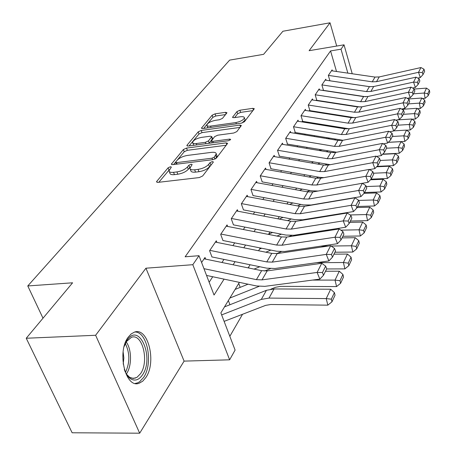 <?xml version="1.0" encoding="UTF-8"?>
<svg xmlns="http://www.w3.org/2000/svg" width="456" height="456" viewBox="0 0 456 456"><rect width="100%" height="100%" fill="white"/><g stroke="black" fill="none" stroke-linecap="round" stroke-linejoin="round"><path stroke-width="0.68" d="M170.373 166.748L168.099 167.808L156.778 181.334L156.528 181.898L157.936 182.377L199.289 177.566L202.658 175.97L213.214 162.268L213.351 161.926L212.279 161.584L209.988 162.661L208.643 164.399C206.283 166.924 202.766 168.583 198.098 169.37L194.655 169.786C191.702 170.077 190.123 169.564 189.913 168.253L192.141 164.519L191.115 164.194L188.835 165.26L187.439 166.987C185.022 169.495 181.516 171.142 176.934 171.918L173.559 172.322C170.721 172.602 169.204 172.111 169.016 170.846L171.353 167.061L170.373 166.748M169.33 169.757L158.819 182.275M211.55 164.428L209.486 166.731L208.643 164.399M190.266 167.09L188.299 169.296L187.439 166.987M128.267 337.115C116.542 351.975 125.628 389.236 139.291 383.177L142.762 381.148L145.817 377.568C156.813 362.161 148.086 326.713 134.406 332.139L131.18 333.934L128.267 337.115M226.774 113.065L226.94 112.678L225.538 112.33L215.072 113.852L212.148 115.191L201.449 128.17L202.829 128.541L241.389 123.154L244.422 121.752L254.328 108.71L252.852 108.346L239.896 110.232L236.955 111.589L232.537 117.312L233.979 117.682L240.454 116.759C242.883 116.462 244.194 116.799 244.387 117.773C243.658 119.905 240.831 121.501 235.906 122.556L210.575 126.107C208.261 126.38 207.024 126.055 206.859 125.126C207.634 122.995 210.455 121.399 215.323 120.344L219.467 119.751L222.442 118.389L226.774 113.065M336.517 71.484L330.56 50.929L341.02 49.191L344.029 44.819L352.226 73.764M26.237 338.249L95.623 335.274L139.684 433.2L72.139 432.772L26.237 338.249L72.595 282.8L27.77 285.946L229.642 60.112L263.608 54.332L282.908 31.247L330.036 22.8L309.111 50.696L344.029 44.819M139.684 433.2L184.099 361.118L145.943 268.202L95.623 335.274M145.943 268.202L192.814 264.697L198.998 255.702L214.041 295.032L224.067 279.14M330.56 50.929L185.125 256.796L198.998 255.702M186.532 148.08L183.397 149.534L171.314 164.211L172.716 164.656L213.169 159.634L216.423 158.101L227.635 143.326L226.125 142.882L186.532 148.08L187.353 150.309L184.224 151.762L173.576 164.548M187.051 145.173L198.2 131.852L201.227 130.456L239.896 125.092L241.389 125.491L236.846 131.584L233.757 133.021L217.734 135.193L214.645 136.629L211.373 140.921L212.827 141.337L229.653 139.103L230.707 139.405L228.388 140.739L188.231 146.045L186.84 145.641L187.051 145.173L187.376 146.051M336.699 46.05L330.036 22.8M205.65 259.133L205.012 257.458L201.598 262.496M216.902 242.398L216.304 240.791L209.595 250.697L211.983 257.036M227.635 226.444L227.071 224.893L220.67 234.344L222.973 240.586M237.878 211.213L237.348 209.72L231.238 218.743L233.455 224.888M247.671 196.656L247.175 195.225L241.332 203.843L243.47 209.897M257.041 182.736L256.568 181.351L250.982 189.599L253.04 195.561M266.013 169.41L265.563 168.07L260.211 175.97L262.206 181.841M274.615 156.636L274.187 155.342L269.057 162.917L270.984 168.697M282.862 144.387L282.458 143.133L277.539 150.4L279.403 156.095M290.785 132.628L290.398 131.413L285.673 138.39L287.479 143.999M298.395 121.33L298.03 120.15L293.487 126.853L295.237 132.382M305.714 110.466L305.366 109.32L300.994 115.767L302.693 121.216M312.759 100.012L312.423 98.901L308.222 105.108L309.869 110.477M319.548 89.94L319.223 88.863L315.176 94.842L316.777 100.132M326.086 80.239L325.772 79.19L321.873 84.953L323.429 90.174M209.156 282.253L212.724 276.746M221.964 262.496L223.976 259.396M232.919 245.607L234.697 242.866M243.361 229.51L244.929 227.094M253.325 214.149L254.699 212.029M262.844 199.471L264.041 197.625M271.947 185.432L272.979 183.836M280.662 171.997L281.546 170.635M289.013 159.121L289.754 157.975M297.021 146.769L297.637 145.823M304.711 134.919L305.201 134.161M312.092 123.536L312.474 122.943M319.194 112.586L319.474 112.153M329.842 80.569L328.326 75.422L332.093 69.865L332.39 70.885M229.83 336.311L242.546 314.269M229.938 304.739L228.353 300.538M240.192 287.365L238.739 283.427M249.016 268.065L248.657 267.079M328.451 138.732L328.212 137.94M334.447 127.133L334.242 126.443M27.77 285.946L43.001 318.197M239.383 282.367L220.869 312.879L235.096 350.083L229.636 359.812L192.814 264.697M184.099 361.118L229.636 359.812M347.848 73.131L341.02 49.191M233.113 264.793L235.079 261.676M243.835 247.796L245.579 245.037M254.055 231.597L255.588 229.163M263.802 216.138L265.147 214.006M273.115 201.375L274.29 199.517M282.025 187.251L283.034 185.649M290.546 173.736L291.412 172.368M298.714 160.791L299.438 159.64M306.546 148.377L307.144 147.425M314.059 136.458L314.543 135.694M321.28 125.012L321.657 124.42M328.217 114.011L328.491 113.578M334.898 103.426L335.075 103.136M347.027 104.983L346.851 105.268M340.649 115.488L340.387 115.927M334.026 126.409L333.661 127.007M327.134 137.763L326.667 138.533M319.964 149.579L319.382 150.537M312.497 161.886L311.79 163.043M304.711 174.711L303.878 176.09M296.594 188.094L295.613 189.707M288.112 202.071L286.972 203.94M279.249 216.674L277.943 218.829M269.975 231.956L268.481 234.412M260.262 247.961L258.569 250.749M250.076 264.748L248.167 267.894M169.284 171.547L169.888 173.132C170.082 174.403 171.593 174.904 174.437 174.625L173.559 172.322M188.299 169.296C185.883 171.809 182.389 173.451 177.806 174.226L174.437 174.625M190.175 168.948L190.773 170.567C190.984 171.883 192.563 172.402 195.516 172.117L194.655 169.786M209.486 166.731C207.132 169.261 203.621 170.92 198.953 171.707L195.516 172.117M226.336 145.236L187.353 150.309M175.748 161.96L175.588 162.319L176.575 162.627L212.006 158.203L214.274 157.138L216.269 153.826C216.036 152.532 214.44 152.047 211.47 152.361L187.45 155.428C183.01 156.197 179.601 157.787 177.219 160.193L175.748 161.96M216.862 155.496L217.09 156.129L215.625 158.768M189.075 145.931L198.987 134.03L198.2 131.852M240.078 127.395L202.014 132.633L198.987 134.03M201.358 137.41C196.319 138.487 193.39 140.169 192.569 142.454C192.728 143.435 193.982 143.788 196.319 143.532L205.382 142.323L208.5 140.881L211.783 136.595L210.353 136.196L201.358 137.41M192.745 142.939L193.714 145.321M209.144 143.281L208.5 140.881M212.513 138.641L209.298 143.116M207.007 125.548L207.879 127.834M242.045 123.023L245.134 119.974L244.997 119.569M253.012 110.603L240.631 112.393L237.69 113.743L234.64 117.585M225.543 114.576L215.819 115.984L212.895 117.323L203.65 128.427M224.118 321.377L265.637 305.372L270.773 304.5L327.835 305.155L326.228 298.583L269.011 298.087L261.299 299.415L221.644 314.908M331.33 299.176L331.962 301.804L335.04 295.214L334.413 292.604L331.33 299.176L326.228 298.583L330.691 289.229L274.073 288.95L266.435 290.307L224.5 306.888M330.691 289.229L334.413 292.604M331.962 301.804L327.835 305.155M204.094 258.814L261.653 270.67L267.199 270.892L321.742 263.3L317.114 272.443L322.449 272.545L323.543 275.219L326.73 268.789L325.652 266.133L322.449 272.545M203.963 268.681L256.403 279.636L262.006 279.876L317.114 272.443L319.855 279.118L264.833 286.351L256.46 285.963L206.551 275.447M319.855 279.118L323.543 275.219M325.652 266.133L321.742 263.3M124.14 346.503L127.252 339.976C139.371 321.885 154.601 357.937 142.46 374.946C138.903 380.042 134.947 381.33 130.581 378.805C127.914 377.004 125.822 373.88 124.294 369.434M126.266 373.92L129.515 377.249L133.226 378.463L136.925 377.38L140.534 373.703C149.443 361.42 142.409 332.926 131.408 337.32L126.038 341.937M135.267 383.422L137.575 382.863L139.564 381.78L143.566 377.482C153.495 363.552 147.408 331.432 134.833 332.014M123.126 351.838L123.85 357.96L123.205 364.133M270.835 289.167L275.658 287.257L280.696 286.362L336.574 286.573L335.035 280.104L312.548 280.081M259.031 286.379L229.864 298.053M248.035 284.191L235.102 289.423M339.999 280.702L340.603 283.29L343.528 277.026L342.929 274.455L339.999 280.702L335.035 280.104L339.281 271.206L325.516 271.24M339.281 271.206L342.929 274.455M340.603 283.29L336.574 286.573M326.65 268.954L344.89 268.892L343.419 262.519L316.521 262.685M270.374 268.652L264.577 271.024M259.772 266.737L254.043 269.103M348.247 263.129L348.829 265.677L351.616 259.715L351.04 257.178L348.247 263.129L343.419 262.519L347.455 254.049L333.974 254.174M347.455 254.049L351.04 257.178M348.829 265.677L344.89 268.892M334.938 252.231L352.807 252.048L351.399 245.773L331.13 246.035M328.16 246.075L320.653 246.166M281.198 251.712L276.553 253.656M270.875 250.082L265.837 252.208M356.102 246.388L356.66 248.896L359.317 243.208L358.769 240.711L356.102 246.388L351.399 245.773L355.247 237.69L342.04 237.907M355.247 237.69L358.769 240.711M356.66 248.896L352.807 252.048M342.849 236.276L360.365 235.98L359.009 229.801L340.871 230.149M330.115 230.36L324.9 230.462M291.566 235.501L288.517 236.801M261.63 248.235L259.561 249.118M281.392 234.173L276.98 236.071M363.597 230.417L364.133 232.891L366.67 227.464L366.139 225.002L363.597 230.417L359.009 229.801L362.685 222.089L349.741 222.38M362.685 222.089L366.139 225.002M364.133 232.891L360.365 235.98M215.414 242.102L271.77 253.393L277.202 253.576L330.663 245.704L326.257 254.391L331.455 254.511L332.504 257.138L335.536 251.022L334.499 248.412L331.455 254.511M209.823 250.355L266.777 261.926L272.26 262.126L326.257 254.391L328.901 260.952L274.991 268.493L266.788 268.174L212.04 256.95M328.901 260.952L332.504 257.138M334.499 248.412L330.663 245.704M226.21 226.165L281.409 236.932L286.733 237.074L339.144 228.963L334.955 237.228L340.016 237.359L341.031 239.941L343.915 234.122L342.912 231.557L340.016 237.359M220.875 234.042L276.649 245.066L282.025 245.225L334.955 237.228L337.508 243.681L284.664 251.484L276.621 251.227L223.007 240.534M337.508 243.681L341.031 239.941M342.912 231.557L339.144 228.963M236.516 210.951L290.603 221.234L295.824 221.337L347.227 213.009L343.237 220.892L348.167 221.035L349.148 223.571L351.895 218.025L350.926 215.5L348.167 221.035M231.426 218.47L286.06 228.992L291.333 229.111L343.237 220.892L345.705 227.23L293.881 235.273L285.998 235.074L233.472 224.865M345.705 227.23L349.148 223.571M350.926 215.5L347.227 213.009M246.365 196.416L299.387 206.243L304.5 206.311L354.933 197.801L351.126 205.32L355.931 205.474L356.883 207.964L359.51 202.675L358.57 200.195L355.931 205.474M241.498 203.604L295.043 213.653L300.213 213.739L351.126 205.32L353.52 211.555L302.681 219.798L294.952 219.649L243.453 209.897M353.52 211.555L356.883 207.964M358.57 200.195L354.933 197.801M350.407 221.035L367.582 220.636L366.276 214.554L350.122 214.964M332.401 215.414L329.221 215.494M301.541 219.952L299.837 220.687M272.625 232.475L268.607 234.213M291.367 218.971L287.525 220.647M370.751 215.175L371.269 217.609L373.692 212.422L373.179 209.999L370.751 215.175L366.276 214.554L369.787 207.184L357.094 207.543M369.787 207.184L373.179 209.999M371.269 217.609L367.582 220.636M255.782 182.508L307.777 191.908L312.799 191.953L362.292 183.278L358.655 190.454L363.346 190.619L364.27 193.076L366.772 188.02L365.86 185.581L363.346 190.619M251.125 189.388L303.628 198.993L308.695 199.05L358.655 190.454L360.97 196.593L311.089 205.012L303.508 204.909L252.932 195.573M360.97 196.593L364.27 193.076M365.86 185.581L362.292 183.278M357.635 206.46L374.473 205.975L373.225 199.979L358.655 200.435M334.949 201.176L333.575 201.216M311.214 204.995L310.525 205.297M283.045 217.392L279.232 219.074M300.846 204.419L297.523 205.895M377.591 200.606L378.087 203.005L380.401 198.041L379.916 195.652L377.591 200.606L373.225 199.979L376.582 192.928L364.002 193.355M376.582 192.928L379.916 195.652M378.087 203.005L374.473 205.975M264.805 169.199L315.808 178.193L320.733 178.21L369.326 169.398L365.849 176.261L370.426 176.432L371.321 178.849L373.715 174.015L372.831 171.616L370.426 176.432M318.02 191.035L311.687 190.813L262.012 181.858M260.342 175.782L311.836 184.976L316.812 185.005L365.849 176.261L368.095 182.297L362.332 183.306M368.095 182.297L371.321 178.849M372.831 171.616L369.326 169.398M364.549 192.512L381.073 191.942L379.871 186.037L366.219 186.538M292.929 202.96L289.628 204.43M309.869 190.488L307.013 191.771M384.134 186.664L384.613 189.029L386.83 184.275L386.357 181.927L384.134 186.664L379.871 186.037L383.086 179.288L370.443 179.784M383.086 179.288L386.357 181.927M384.613 189.029L381.073 191.942M273.446 156.436L323.498 165.061L328.337 165.055L376.052 156.123L372.729 162.689L377.203 162.866L378.07 165.243L380.361 160.62L379.5 158.26L377.203 162.866M323.868 177.646L319.519 177.316L270.71 168.726M269.171 162.752L319.696 171.559L324.575 171.564L372.729 162.689L374.906 168.623L369.616 169.586M374.906 168.623L378.07 165.243M379.5 158.26L376.052 156.123M371.036 179.157L387.395 178.507L386.232 172.681L373.424 173.223M302.328 189.126L299.495 190.414M318.465 177.133L316.042 178.233M390.399 173.314L390.86 175.645L392.986 171.091L392.53 168.771L390.399 173.314L386.232 172.681L389.31 166.218L376.627 166.782M389.31 166.218L392.53 168.771M390.86 175.645L387.395 178.507M281.74 144.199L330.874 152.469L335.622 152.441L382.498 143.406L379.306 149.699L383.684 149.881L384.522 152.219L386.722 147.795L385.884 145.47L383.684 149.881M330.269 164.69L279.055 156.134M277.636 150.252L327.226 158.699L332.019 158.682L379.306 149.699L381.427 155.542L376.576 156.448M381.427 155.542L384.522 152.219M385.884 145.47L382.498 143.406M377.026 166.36L393.448 165.625L392.331 159.885L380.298 160.455M311.271 175.868L308.866 176.974M326.661 164.32L324.712 165.22M396.406 160.518L396.851 162.815L398.886 158.449L398.447 156.163L396.406 160.518L392.331 159.885L395.284 153.683L382.567 154.316M395.284 153.683L398.447 156.163M396.851 162.815L393.448 165.625M289.697 132.451L337.947 140.391L342.616 140.34L388.672 131.22L385.616 137.25L389.891 137.444L390.712 139.741L392.815 135.5L392.006 133.209L389.891 137.444M336.648 152.241L287.069 144.05M285.758 138.265L334.447 146.37L339.156 146.325L385.616 137.25L387.674 143.002L383.234 143.857M387.674 143.002L390.712 139.741M392.006 133.209L388.672 131.22M382.783 154.082L399.262 153.267L398.179 147.613L386.511 148.217M319.798 163.14L317.786 164.075M334.487 152.019L333.102 152.669M313.158 162L312.138 162.478M402.163 148.24L402.597 150.503L404.552 146.313L404.13 144.062L402.163 148.24L398.179 147.613L401.018 141.656L388.284 142.346M401.018 141.656L404.13 144.062M402.597 150.503L399.262 153.267M297.346 121.159L344.742 128.791L349.325 128.717L394.594 119.529L391.664 125.314L395.848 125.514L396.646 127.777L398.664 123.707L397.877 121.45L395.848 125.514M342.912 140.277L294.77 132.445M293.561 126.745L341.379 134.531L346.001 134.469L391.664 125.314L393.665 130.98L389.606 131.778M393.665 130.98L396.646 127.777M397.877 121.45L394.594 119.529M388.33 142.295L404.842 141.4L403.799 135.825L392.331 136.469M327.932 150.919L326.274 151.7M342 140.186L341.282 140.528M321.583 149.853L319.935 150.628M407.698 136.452L408.114 138.687L409.99 134.657L409.585 132.439L407.698 136.452L403.799 135.825L406.524 130.102L393.779 130.855M406.524 130.102L409.585 132.439M408.114 138.687L404.842 141.4M304.699 110.301L351.268 117.642L355.777 117.551L400.282 108.306L397.467 113.863L401.565 114.063L402.34 116.291L404.278 112.381L403.509 110.164L401.565 114.063M349 128.78L302.174 121.285M301.057 115.676L348.036 123.16L352.585 123.08L397.467 113.863L399.41 119.438L395.717 120.184M399.41 119.438L402.34 116.291M403.509 110.164L400.282 108.306M406.649 130.205L410.206 129.994L409.197 124.499L397.928 125.183M335.702 139.171L334.373 139.804M329.625 138.174L328.303 138.801M413.016 125.126L413.415 127.327L415.222 123.456L414.829 121.267L413.016 125.126L409.197 124.499L411.814 118.999L396.948 119.934M411.814 118.999L414.829 121.267M413.415 127.327L410.206 129.994M311.773 99.858L357.55 106.921L361.978 106.812L405.749 97.516L403.041 102.856L407.054 103.062L407.806 105.262L409.67 101.5L408.924 99.317L407.054 103.062M354.819 117.711L309.305 110.557M308.273 105.028L354.437 112.227L358.906 112.13L403.041 102.856L404.934 108.351L401.571 109.047M404.934 108.351L407.806 105.262M408.924 99.317L405.749 97.516M412.121 119.233L415.365 119.027L414.384 113.607L403.315 114.325M343.129 127.874L342.103 128.364M337.303 126.939L336.289 127.429M418.129 114.234L418.511 116.405L420.255 112.678L419.868 110.523L418.129 114.234L414.384 113.607L416.909 108.317L402.032 109.315M416.909 108.317L419.868 110.523M418.511 116.405L415.365 119.027M318.59 89.798L363.592 96.598L367.952 96.478L411.004 87.147L408.399 92.283L412.332 92.488L413.068 94.654L414.857 91.04L414.128 88.886L412.332 92.488M360.371 107.04L316.168 100.223M315.216 94.78L360.599 101.711L364.994 101.597L408.399 92.283L410.246 97.692L407.197 98.336M410.246 97.692L413.068 94.654M414.128 88.886L411.004 87.147M417.377 108.665L420.329 108.471L419.383 103.124L408.496 103.877M350.236 116.998L349.495 117.363M344.656 116.12L343.909 116.485M423.048 103.751L423.424 105.889L425.095 102.304L424.724 100.172L423.048 103.751L419.383 103.124L421.811 98.029L408.342 98.986M421.811 98.029L424.724 100.172M423.424 105.889L420.329 108.471M325.156 80.102L369.411 86.657L373.698 86.52L416.06 77.161L413.558 82.109L417.411 82.319L418.123 84.451L419.851 80.969L419.138 78.848L417.411 82.319M365.609 96.74L322.78 90.271M321.902 84.907L366.527 91.582L370.853 91.451L413.558 82.109L415.353 87.438L412.6 88.031M415.353 87.438L418.123 84.451M419.138 78.848L416.06 77.161M422.438 98.49L425.106 98.302L424.194 93.03L413.484 93.811M357.054 106.527L356.563 106.767M351.69 105.701L351.205 105.94M427.785 93.657L428.15 95.766L429.763 92.306L429.404 90.208L427.785 93.657L424.194 93.03L426.531 88.122L414.185 89.045M426.531 88.122L429.404 90.208M428.15 95.766L425.106 98.302M331.489 70.754L375.026 77.075L379.244 76.927L420.934 67.551L418.522 72.31L422.296 72.527L422.997 74.624L424.656 71.273L423.966 69.181L422.296 72.527M370.158 86.743L329.158 80.672M328.348 75.388L372.244 81.823L376.496 81.681L418.522 72.31L420.278 77.56L417.793 78.107M420.278 77.56L422.997 74.624M423.966 69.181L420.934 67.551M168.965 170.082L168.099 167.808M210.832 164.992L209.988 162.661M189.685 167.563L188.835 165.26M177.806 174.226L176.934 171.918M198.953 171.707L198.098 169.37M157.183 182.383L156.778 181.334M226.757 144.683L226.125 142.882M171.906 164.662L171.541 163.698M184.224 151.762L183.397 149.534M177.127 164.109L176.575 162.627M212.542 159.714L212.006 158.203M214.981 159.11L214.274 157.138M216.486 157.656L215.66 155.348M202.014 132.633L201.227 130.456M240.494 126.853L239.896 125.092M213.322 142.728L212.827 141.337M230.023 140.169L229.653 139.103M196.821 144.911L196.319 143.532M205.884 143.714L205.382 142.323M212.388 139.262L211.601 137.039M211.031 127.395L210.575 126.107M236.356 123.861L235.906 122.556M232.959 117.676L232.702 116.918M237.69 113.743L236.955 111.589M240.631 112.393L239.896 110.232M253.422 110.067L252.852 108.346M201.928 128.546L201.637 127.743M212.895 117.323L212.148 115.191M215.819 115.984L215.072 113.852M226.085 113.914L225.538 112.33M269.011 298.087L274.073 288.95M261.299 299.415L266.435 290.307M261.653 270.67L256.403 279.636M267.199 270.892L262.006 279.876M126.346 374.028L126.34 374.034C132.001 366.1 131.847 349.29 126.112 341.823M125.48 372.409C130.006 362.583 129.943 352.938 125.28 343.482M271.77 253.393L266.777 261.926M277.202 253.576L272.26 262.126M281.409 236.932L276.649 245.066M286.733 237.074L282.025 245.225M290.603 221.234L286.06 228.992M295.824 221.337L291.333 229.111M299.387 206.243L295.043 213.653M304.5 206.311L300.213 213.739M307.777 191.908L303.628 198.993M312.799 191.953L308.695 199.05M315.808 178.193L311.836 184.976M320.733 178.21L316.812 185.005M323.498 165.061L319.696 171.559M328.337 165.055L324.575 171.564M330.874 152.469L327.226 158.699M335.622 152.441L332.019 158.682M337.947 140.391L334.447 146.37M342.616 140.34L339.156 146.325M344.742 128.791L341.379 134.531M349.325 128.717L346.001 134.469M351.268 117.642L348.036 123.16M355.777 117.551L352.585 123.08M357.55 106.921L354.437 112.227M361.978 106.812L358.906 112.13M363.592 96.598L360.599 101.711M367.952 96.478L364.994 101.597M369.411 86.657L366.527 91.582M373.698 86.52L370.853 91.451M375.026 77.075L372.244 81.823M379.244 76.927L376.496 81.681M176.301 164.211L175.645 162.461M217.09 156.129L216.269 153.826M212.074 142.893L211.436 141.098M212.576 138.818L211.783 136.595M245.134 119.974L244.387 117.773M129.515 377.249L130.581 378.805M126.13 341.806L126.916 340.467M131.584 378.218L135.312 378.138"/></g></svg>
